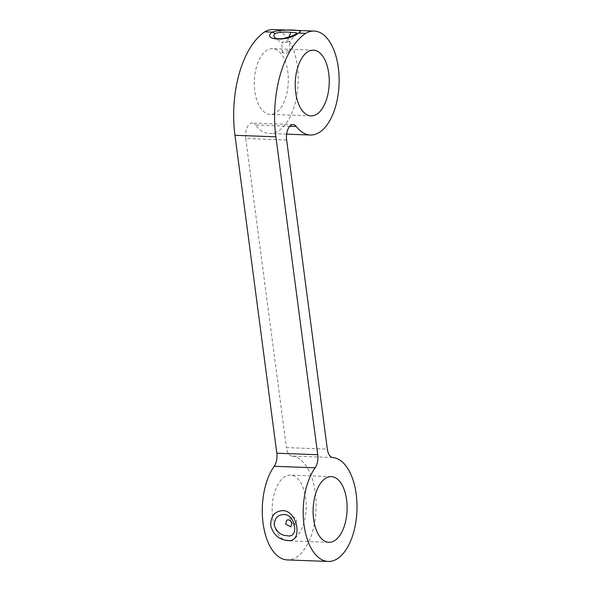 <?xml version="1.0" encoding="UTF-8"?>
<svg xmlns="http://www.w3.org/2000/svg" width="591" height="591" viewBox="0 0 591 591"><rect width="100%" height="100%" fill="white"/><g stroke="black" fill="none" stroke-linecap="round" stroke-linejoin="round"><path stroke-width="0.44" stroke-dasharray="2.96 2.22" d="M296.283 33.657L291.917 36.339L287.071 38.223L282.151 39.257L277.851 39.095L275.029 37.942L282.003 43.084L282.365 42.153L287.573 40.86L289.442 41.68L282.003 43.084M296.697 33.377L289.331 42.013M296.357 33.613L295.633 34.248M273.234 29.55A52.008 26.868 -87.9 0 1 298.16 82.518A52.008 26.868 -87.9 0 1 269.385 133.5A52.008 26.868 -87.9 0 1 255.386 124.989L289.738 126.26M332.733 457.545L291.806 456.03A52.008 26.868 -87.9 0 1 316 509.634A52.008 26.868 -87.9 0 1 287.263 559.936M291.88 523.242L295.64 523.84L296.763 520.782C296.231 518.588 294.968 517.332 292.981 517.022L291.526 517.384L290.24 520.656M282.771 51.838L282.247 52.717L286.155 53.5L289.849 51.336L287.987 50.671L282.771 51.838M291.806 456.03A11.953 6.176 -87.9 0 1 286.413 447.601L327.333 449.116M286.65 140.008L245.723 138.493A11.953 6.176 -87.9 0 1 252.172 123.031A11.953 6.176 -87.9 0 1 255.386 124.989M245.723 138.493L286.413 447.601M290.55 540.536A32.882 16.984 92.1 0 0 306.197 506.095A32.882 16.984 92.1 0 0 290.403 475.105A32.882 16.984 92.1 0 0 272.215 507.329A32.882 16.984 92.1 0 0 287.972 540.817A32.882 16.984 92.1 0 0 290.55 540.536M272.68 114.1A32.882 16.984 92.1 0 0 288.327 79.659A32.882 16.984 92.1 0 0 272.525 48.669A32.882 16.984 92.1 0 0 254.337 80.901A32.882 16.984 92.1 0 0 270.094 114.381A32.882 16.984 92.1 0 0 272.68 114.1M289.051 36.989L287.573 40.86M286.657 134.142L269.385 133.5M291.526 517.384L286.716 520.191M295.64 523.84L290.742 526.699M289.849 51.336L289.442 41.68M282.247 52.717L281.833 42.803M293.092 124.546L252.172 123.031M331.322 476.619L290.403 475.105M328.892 542.331L287.972 540.817M313.452 50.183L272.525 48.669M311.021 115.895L270.094 114.381"/><path stroke-width="0.89" d="M275.081 33.488L272.148 32.106C261.111 40.594 289.139 41.636 298.322 33.074L296.283 33.657C293.712 35.475 289.649 37.019 284.094 38.289C282.254 38.777 279.787 38.858 276.699 38.526L274.8 37.765L273.692 35.659L275.081 33.488C279.728 32.077 284.973 31.707 290.816 32.365L296.15 32.653L296.697 33.377M298.329 33.074C307.741 29.646 282.616 28.73 272.141 32.106L264.768 31.833A52.008 26.868 -87.9 0 1 273.234 29.55L314.161 31.064A52.008 26.868 -87.9 0 1 339.079 84.033A52.008 26.868 -87.9 0 1 310.312 135.014A52.008 26.868 -87.9 0 1 296.313 126.504A11.953 6.176 92.1 0 0 293.092 124.546A11.953 6.176 92.1 0 0 286.65 140.008L327.333 449.116A11.953 6.176 92.1 0 0 332.733 457.545A52.008 26.868 -87.9 0 1 356.927 511.149A52.008 26.868 -87.9 0 1 328.182 561.45A52.008 26.868 -87.9 0 1 304.084 525.377A52.008 26.868 -87.9 0 1 315.166 467.806A11.953 6.176 92.1 0 0 317.729 454.723L275.886 136.816A83.693 43.232 -87.9 0 1 305.695 33.347L298.322 33.074M305.695 33.347A52.008 26.868 -87.9 0 1 314.161 31.064M283.813 514.532C295.581 514.089 299.386 538.674 287.315 535.734C281.109 535.557 276.773 532.151 274.313 525.517C274.416 518.41 277.585 514.746 283.813 514.532M282.734 510.624C274.593 511.23 270.597 516.32 270.737 525.901C273.611 534.944 279.211 539.79 287.536 540.433C303.242 543.425 297.997 510.58 282.734 510.624M288.172 519.836C290.41 520.383 291.673 521.639 291.954 523.596L290.742 526.699L285.645 524.202L286.716 520.191L288.172 519.836M328.182 561.45L287.263 559.936A52.008 26.868 -87.9 0 1 263.165 523.862A52.008 26.868 -87.9 0 1 274.239 466.292L315.166 467.806M290.24 520.656L291.88 523.242M317.729 454.723L276.81 453.208A11.953 6.176 -87.9 0 1 274.239 466.292M276.81 453.208L234.967 135.302L275.886 136.816M264.768 31.833A83.693 43.232 92.1 0 0 234.967 135.302M331.477 542.05A32.882 16.984 92.1 0 0 347.124 507.61A32.882 16.984 92.1 0 0 331.322 476.619A32.882 16.984 92.1 0 0 313.134 508.844A32.882 16.984 92.1 0 0 328.892 542.331A32.882 16.984 92.1 0 0 331.477 542.05M313.599 115.614A32.882 16.984 92.1 0 0 329.253 81.174A32.882 16.984 92.1 0 0 313.452 50.183A32.882 16.984 92.1 0 0 295.264 82.415A32.882 16.984 92.1 0 0 311.021 115.895A32.882 16.984 92.1 0 0 313.599 115.614M290.816 32.372L289.051 36.989M289.738 126.26L296.313 126.504M310.312 135.014L286.657 134.142"/></g></svg>
